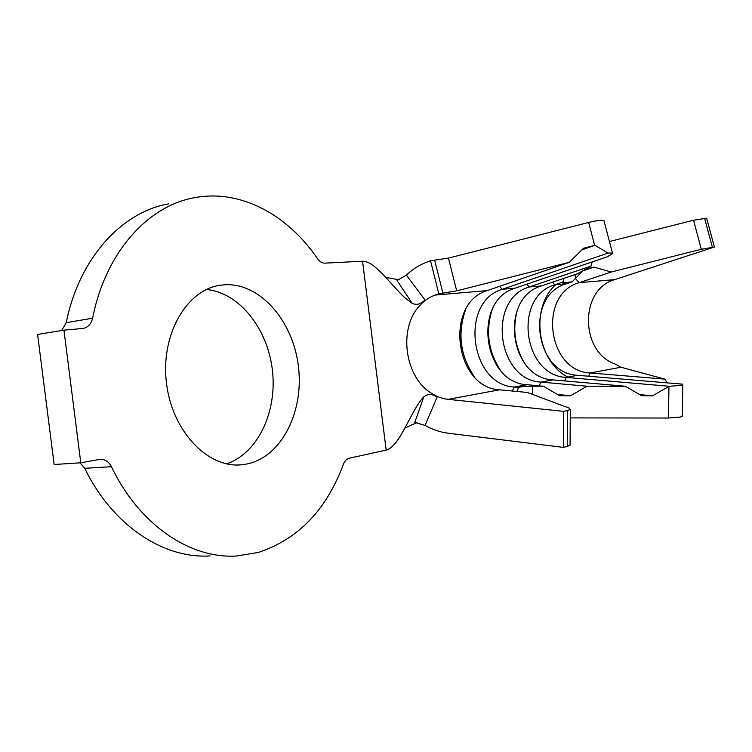 <?xml version="1.0" encoding="UTF-8"?>
<svg xmlns="http://www.w3.org/2000/svg" width="752" height="752" viewBox="0 0 752 752"><rect width="100%" height="100%" fill="white"/><g stroke="black" fill="none" stroke-linecap="round" stroke-linejoin="round"><path stroke-width="1.13" d="M577.611 375.304L566.265 377.41L669.186 386.265L681.03 385.409L682.778 384.733L682.675 384.178L577.611 375.304C534.39 373.735 524.68 295.498 566.294 283.786L572.187 281.821L562.515 282.959L564.141 278.259M570.242 417.905L668.509 418.027L680.56 417.031L682.318 415.706M247.135 463.965C281.934 456.671 304.24 411.128 298.347 365.98C292.913 320.784 260.07 282.583 224.585 284.773L220.289 285.234C186.759 289.689 160.533 334.33 166.436 382.73C171.926 431.178 207.778 468.383 241.401 464.802L247.135 463.965M226.625 463.862C258.049 453.212 277.3 411.513 272.393 370.191C267.74 328.831 239.493 292.66 206.48 289.482M258.274 552.447C298.074 539.316 326.434 509.959 343.363 464.369C344.689 460.948 346.663 458.908 349.285 458.231L386.161 450.1L362.567 261.226L324.864 263.144C322.157 263.2 319.741 261.743 317.607 258.773C287.79 215.053 240.931 188.921 194.693 197.673C148.426 205.531 105.477 252.033 92.618 318.218C91.227 324.027 88.022 327.44 83.002 328.445L63.948 330.147L37.6 334.443L54.135 464.51L80.784 462.79L99.922 459.34C104.895 459.134 108.73 461.587 111.437 466.701C139.712 525.77 191.027 559.121 236.824 555.982L258.274 552.447M563.718 411.363L567.647 410.489L567.422 446.378L563.502 447.393L563.718 411.363L448.136 399.34C441.941 398.663 436.085 396.454 430.548 392.694C404.397 376.038 398.391 327.919 419.701 305.632C424.147 300.697 429.307 297.181 435.154 295.075L438.792 293.797L430.529 260.747L426.92 262.1C419.362 264.958 412.51 269.291 406.362 275.1L397.075 280.562L412.218 303.441C416.956 305.331 421.195 304.128 424.918 299.813L406.362 275.1M621.049 367.239L590.235 372.964L664.824 379.121L621.049 367.239L615.108 364.015C579.905 351.964 579.378 289.379 614.722 279.622L714.4 247.041L706.654 218.202L693.532 220.214L609.44 241.542M714.4 247.041L701.306 249.26L611.254 272.027L579.078 282.686C537.746 294.258 547.315 371.46 590.235 372.964L588.637 376.235M564.536 380.897L566.265 377.41C522.79 375.765 512.958 296.608 554.807 284.782L563.21 281.962M625.335 386.246L552.964 379.882C509.189 378.153 499.215 297.905 541.337 285.939L577.677 273.7L591.072 266.058L529.229 286.982C486.873 299.08 496.969 380.296 541.008 382.101L587.039 386.227L625.335 386.246L641.663 395.787L652.614 395.796L669.186 386.265M543.348 386.208L526.983 384.704C482.643 382.806 472.397 300.452 515.007 288.204L607.287 256.789L611.404 254.439L612.457 253.048L608.142 253.057L502.233 289.304C459.387 301.684 469.765 385.062 514.359 387.045L518.372 387.421C521.249 386.641 526.024 386.237 532.689 386.199L543.348 386.208L559.667 395.74L570.58 395.74L587.039 386.227M567.647 410.489L570.289 409.455L569.17 408.11L527.406 392.478L499.535 389.799C454.65 387.712 444.112 303.131 487.211 290.601L569.189 262.354L456.69 290.855L438.792 293.797M425.106 425.397L437.044 397.131C432.353 393.832 427.954 393.71 423.855 396.765L414.775 422.398L425.106 425.397C432.494 429.599 440.202 432.212 448.23 433.227L563.502 447.393M111.437 466.701L84.741 468.308C112.866 526.231 164.124 558.99 210.052 555.907M168.664 203.858C122.275 211.81 79.251 257.673 66.251 322.655L92.618 318.218M63.948 330.147L80.784 462.79M84.741 468.308L80.013 462.837M61.664 330.523L66.251 322.655M385.729 277.394L399.246 279.838M417.012 422.539L404.839 428.132M423.855 396.765C411.118 409.755 399.951 446.848 386.161 450.1M412.218 303.441L404.933 297.82C390.739 284.764 374.599 260.775 362.567 261.226M604.091 221.126L603.941 220.552C602.079 219.8 596.985 220.43 588.675 222.46L448.455 258.096L430.529 260.747M567.422 446.378L570.063 445.165L570.063 444.329M581.898 249.88L594.907 245.34L608.142 253.057M569.189 262.354L583.599 248.207L594.907 245.34M474.709 377.213C460.29 356.269 457.235 333.775 465.554 309.739M517.301 391.501L518.372 387.421M592.2 261.931L591.072 266.058M500.371 370.238C488.198 351.316 485.463 331.115 492.146 309.627M557.552 394.499L570.58 395.74M524.605 363.272C514.688 346.493 512.272 328.699 517.357 309.88M639.642 394.612L652.614 395.796M582.678 270.908L593.977 267.101L611.254 272.027M585.46 269.254L593.977 267.101M572.187 281.821L582.838 270.758M567.798 377.128C536.881 360.969 529.925 308.254 555.615 284.707M667.109 382.862L664.824 379.121M712.351 247.164L704.586 218.24M614.722 279.622L579.078 282.686L575.261 278.202M566.294 283.786L554.807 284.782L552.541 282.169M541.337 285.939L529.229 286.982L526.776 284.2M552.964 379.882L541.008 382.101L539.118 385.823M515.007 288.204L502.233 289.304L499.572 286.343M526.983 384.704L514.359 387.045L512.291 391.021M487.211 290.601L435.154 295.075M499.535 389.799L448.136 399.34M442.984 293.44L434.741 260.521M456.69 290.855L448.455 258.096M594.653 245.406L588.675 222.46M575.694 277.779L574.885 274.64M701.306 249.26L693.532 220.214M532.689 386.199L532.66 394.443M668.942 386.406L668.509 418.027M682.778 384.733L682.318 416.232M238.525 464.971L241.401 464.802M218.174 285.61L220.289 285.234M418.338 403.815L415.189 408.938M404.933 297.82L400.6 293.59M612.457 253.048L603.941 220.552M570.289 409.455L570.063 445.165"/></g></svg>
